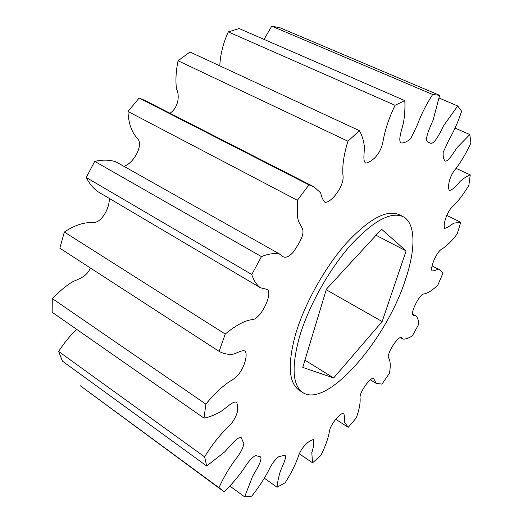 <?xml version="1.0" encoding="UTF-8"?>
<svg xmlns="http://www.w3.org/2000/svg" width="523" height="523" viewBox="0 0 523 523"><rect width="100%" height="100%" fill="white"/><g stroke="black" fill="none" stroke-linecap="round" stroke-linejoin="round"><path stroke-width="0.78" d="M299.431 337.047C291.344 366.891 292.488 385.412 302.863 392.596C327.058 408.496 385.569 340.558 404.998 281.034C415.798 250.059 416.092 223.092 402.965 216.594C390.609 211.312 372.984 221.046 350.077 245.797C328.601 270.221 308.315 306.805 299.431 337.047M302.863 392.596L299.176 390.236C288.703 382.993 287.467 364.459 295.456 334.635C304.255 304.432 324.489 267.933 345.978 243.6C368.898 218.947 386.595 209.292 399.056 214.633L402.965 216.594M406.116 250.922L382.143 321.547L333.654 377.959L302.752 367.401L326.417 289.141L381.581 229.244L406.116 250.922L376.037 235.258M382.143 321.547L326.234 289.735M333.654 377.959L304.942 360.177M204.016 418.139C209.226 417.119 214.691 415.014 220.418 411.81C225.969 408.345 233.042 400.507 236.677 402.331C237.54 404.795 237.788 407.927 237.409 411.712C235.84 417.707 232.356 423.179 226.969 428.128C218.758 436.247 211.305 445.831 204.624 456.873L206.703 466.019L224.857 451.754C230.336 445.831 237.481 436.3 241.306 437.738L243.921 443.752C242.777 448.786 239.952 454.016 235.461 459.442C228.721 468.647 223.229 478.074 218.993 487.717L224.099 491.685C231.499 484.762 238.279 476.813 244.444 467.843C247.941 462.07 251.589 457.958 255.394 455.507L260.454 456.814C262.788 459.841 256.29 469.785 252.55 476.427L244.646 496.85L251.707 496.15C258.539 487.698 264.292 478.931 268.953 469.844C271.672 464.058 274.948 459.665 278.779 456.657L284.943 455.213C287.062 457.527 282.191 466.196 280.191 471.844C278.426 477.662 277.393 482.794 277.085 487.233L285.146 482.755C290.958 473.635 295.332 464.947 298.26 456.671C300.941 447.387 309.825 439.614 313.565 439.666C314.166 442.831 313.578 447.178 311.793 452.709L312.551 462.803L320.874 455.441C325.404 446.354 328.248 438.385 329.392 431.534C330.359 424.061 340.277 413.026 343.735 413.124C344.448 415.713 344.729 418.766 344.579 422.283L348.22 427.33L356.274 417.903C359.36 409.339 360.602 402.527 360.007 397.48C359.791 391.616 370.624 377.011 373.527 378.41L376.318 383.431L382.025 384.085L389.413 373.265C390.831 365.669 390.413 360.308 388.171 357.17C388.099 350.966 399.402 334.23 401.736 338.028L402.86 339.087C405.502 339.322 408.679 338.224 412.392 335.799L418.786 324.162C418.59 320.2 417.589 317.409 415.772 315.781L413.432 315.441C409.555 314.839 418.152 296.41 423.205 294.057C427.317 293.651 432.227 290.598 437.941 284.891L443.027 272.993L440.046 270.064C438.49 268.044 434.417 271.457 432.122 270.842C429.788 268.554 436.136 252.354 441.543 249.242C446.426 246.366 451.676 241.227 457.285 233.814L460.717 222.249L453.539 223.197C450.257 225.903 447.289 227.636 444.642 228.407C442.818 225.243 446.622 211.704 452.859 206.395C458.298 201.139 463.633 194.125 468.856 185.358L470.249 174.865C467.216 176.055 463.875 178.18 460.233 181.246C456.174 186.404 452.598 189.555 449.492 190.705C447.289 187.567 448.982 176.506 455.808 168.707C461.397 161.287 466.431 152.723 470.909 143.021L469.831 134.548L457.377 147.277C453.448 152.67 448.499 161.633 445.263 161.051C443.524 159.522 442.85 156.547 443.243 152.141L448.956 139.955C454.141 130.822 458.37 121.251 461.626 111.255L457.703 105.953L443.556 125.808C439.98 133.169 434.423 144.361 430.664 143.237L427.598 141.877C424.316 139.491 429.775 127.605 433.142 120.035L439.627 95.336L432.671 94.493C426.337 104.188 421.159 114.498 417.145 125.409L410.79 138.503C407.195 141.746 403.939 143.217 401.03 142.923C397.696 140.419 402.063 129.318 403.625 121.898C404.809 114.197 405.201 107.104 404.795 100.606L395.081 105.293C389.138 117.668 385.176 129.403 383.189 140.497C381.999 147.663 379.123 153.52 374.573 158.057C371.297 161.019 368.362 162.705 365.76 163.117C362.223 161.038 364.949 151.121 364.23 145.44C363.38 139.661 361.779 134.731 359.412 130.665L347.919 141.203C343.663 155.076 342.042 166.739 343.062 176.186C344.193 186.384 330.915 203.179 324.973 202.323C322.9 200.1 321.455 196.923 320.638 192.791L313.735 186.711L308.949 184.881L297.365 200.289L297.535 215.738C297.724 222.556 301.209 225.112 302.784 229.865C304.203 235.951 298.123 244.797 293.39 252.001C289.036 256.839 285.434 258.316 282.59 256.44L279.916 254.211C274.745 252.923 268.587 253.72 261.448 256.61L251.792 274.516C253.714 280.557 256.603 284.976 260.461 287.774L266.848 289.33C273.366 292.187 262.186 316.827 253.224 319.566C245.372 319.919 235.52 325.62 225.23 334.06L219.13 351.371C222.693 353.417 226.714 354.404 231.199 354.333C235.468 354.594 242.057 349.083 245.287 351.234C248.477 356.392 242.136 374.625 232.421 379.744C223.674 385.013 214.829 393.146 205.872 404.129L204.016 418.139L52.176 312.27L52.261 298.548C58.589 292.069 65.146 286.591 71.939 282.119C78.162 279.007 86.818 277.079 90.322 267.953M76.633 329.32C69.912 335.897 63.904 343.278 58.622 351.456L62.414 361.125L206.703 466.019M109.268 198.4C109.863 207.866 101.259 224.151 91.885 222.569C83.386 222.334 74.201 225.491 64.336 232.049L59.838 248.209L219.13 351.371M279.923 254.211L115.91 161.823C109.66 159.763 102.606 159.613 94.748 161.372L86.243 177.5C89.374 183.743 93.401 188.555 98.324 191.928L260.461 287.781M313.447 186.567L145.034 100.514L139.138 98.049L127.985 111.471C128.514 123.278 131.633 132.221 137.333 138.294C143.93 144.662 134.019 162.071 125.54 165.647M359.412 130.665L189.973 52.006L178.075 60.76C175.937 71.128 175.414 80.568 176.499 89.067C179.971 95.585 178.33 107.803 169.962 113.249M404.795 100.606L239.135 28.556L228.276 31.89C223.046 43.605 220.222 54.928 219.817 65.859M439.627 95.336L280.308 27.876L271.718 26.15L264.056 39.395M218.993 487.717L80.117 385.621L222.151 490.358M205.872 404.129L52.261 298.548M225.23 334.06L64.336 232.049M251.792 274.516L86.243 177.5M261.448 256.61L94.748 161.372M297.365 200.289L127.985 111.471M308.949 184.881L139.138 98.049M347.919 141.203L178.075 60.76M395.081 105.293L228.276 31.89M432.671 94.493L271.718 26.15M457.703 105.953L439.098 98.049M469.831 134.548L455.069 128.083M470.249 174.865L456.082 168.347M460.717 222.249L446.603 215.352M348.22 427.33L335.753 419.315M312.551 462.803L299.385 453.866M277.085 487.233L264.39 478.244M244.646 496.85L229.734 485.978M204.624 456.873L58.622 351.456M428.285 142.158L427.265 141.694M429.285 142.55L427.128 141.576M440.046 270.064L432.037 265.887M415.772 315.774L412.385 313.898M402.86 339.087L400.448 337.701M376.318 383.431L370.16 379.691"/></g></svg>
